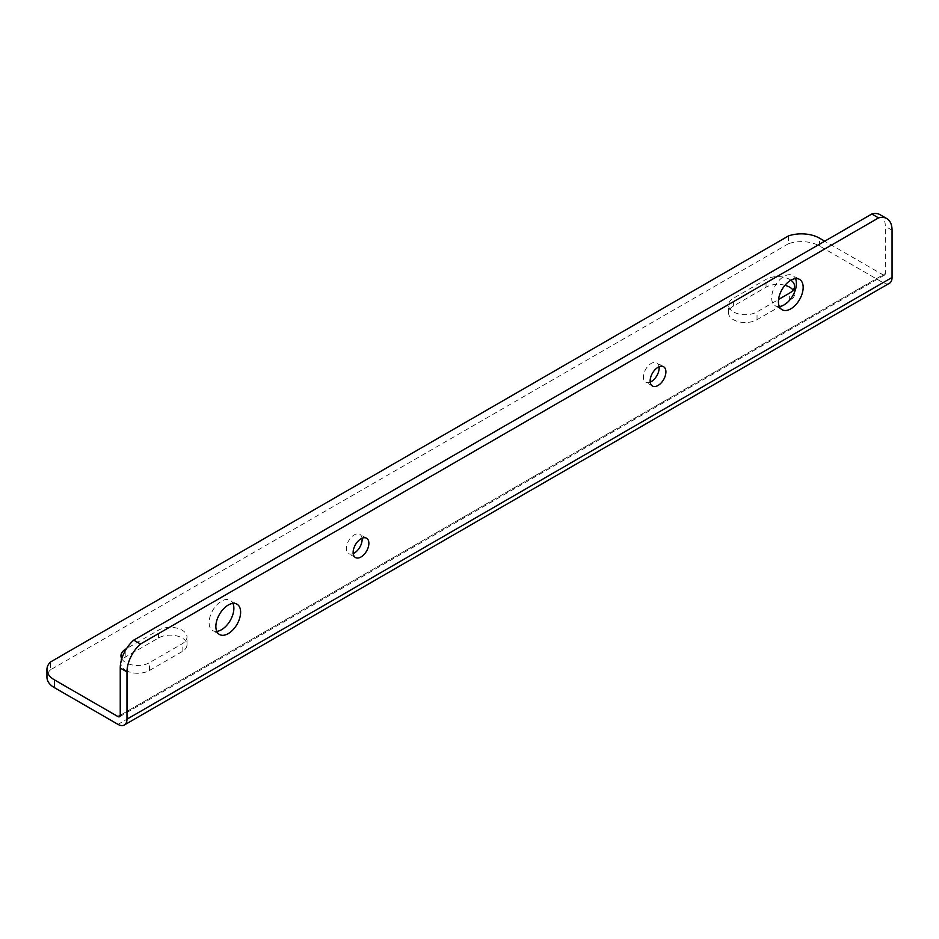 <?xml version="1.0" encoding="UTF-8"?>
<svg xmlns="http://www.w3.org/2000/svg" width="939" height="939" viewBox="0 0 939 939"><rect width="100%" height="100%" fill="white"/><g stroke="black" fill="none" stroke-linecap="round" stroke-linejoin="round"><path stroke-width="0.7" stroke-dasharray="4.7 3.52" d="M121.765 658.779A16.702 9.648 0 0 0 125.861 662.652A16.702 9.648 0 0 0 149.489 662.652L182.119 643.814A16.702 9.648 0 0 0 187.002 636.994A16.702 9.648 0 0 0 176.696 628.085A16.702 9.648 0 0 0 158.491 630.175L126.519 648.626M125.861 670.446A16.702 9.648 0 0 0 149.489 670.446L182.119 651.607A16.702 9.648 0 0 0 187.002 644.788A16.702 9.648 0 0 0 176.696 635.879A16.702 9.648 0 0 0 158.491 637.968L125.861 656.807A16.702 9.648 0 0 0 120.967 663.627A16.702 9.648 0 0 0 125.861 670.446M790.896 280.198A16.702 9.648 0 0 0 766.036 279.411L733.406 298.25A16.702 9.648 0 0 0 728.523 305.069A16.702 9.648 0 0 0 733.406 311.889A16.702 9.648 0 0 0 757.034 311.889L778.56 299.459M784.969 285.303A16.702 9.648 0 0 0 766.036 287.205L733.406 306.044A16.702 9.648 0 0 0 728.523 312.863A16.702 9.648 0 0 0 733.406 319.683A16.702 9.648 0 0 0 757.034 319.683L789.664 300.844A16.702 9.648 0 0 0 794.558 294.024A16.702 9.648 0 0 0 793.138 290.128M779.347 306.584A17.501 10.106 -60 0 1 775.285 305.809A17.501 10.106 -60 0 1 771.67 297.804A17.501 10.106 -60 0 1 779.3 280.186A17.501 10.106 -60 0 1 792.798 275.503A17.501 10.106 -60 0 1 795.486 278.625M650.222 382.126A11.139 6.432 -60 0 1 645.715 382.15A11.139 6.432 -60 0 1 643.403 377.044A11.139 6.432 -60 0 1 648.262 365.834A11.139 6.432 -60 0 1 656.854 362.853A11.139 6.432 -60 0 1 659.084 366.773M353.205 553.611A11.139 6.432 -60 0 1 348.686 553.634A11.139 6.432 -60 0 1 346.374 548.529A11.139 6.432 -60 0 1 351.245 537.331A11.139 6.432 -60 0 1 359.825 534.338A11.139 6.432 -60 0 1 362.055 538.258M216.792 631.372A17.501 10.106 -60 0 1 212.742 630.597A17.501 10.106 -60 0 1 209.115 622.58A17.501 10.106 -60 0 1 216.756 604.974A17.501 10.106 -60 0 1 230.243 600.279A17.501 10.106 -60 0 1 232.942 603.401M880.031 214.679A25.459 14.695 -60 0 1 885.301 226.334L885.301 273.566L120.239 715.272L883.047 274.857L824.724 241.182M889.409 283.285A12.723 7.348 -120 0 1 883.047 282.662L819.477 245.948A25.459 14.695 0 0 0 788.537 243.682L788.537 235.889M788.537 243.682L50.483 669.8L50.483 662.007M50.483 669.8A25.459 14.695 0 0 0 46.95 677.265M883.047 274.857A3.181 1.843 -120 0 0 884.644 275.021A3.181 1.843 -120 0 0 885.301 273.566M149.489 670.446L149.489 662.652M757.034 319.683L757.034 311.889M892.05 230.231L885.301 226.334M819.477 245.948L819.477 238.154M733.406 306.044L733.406 298.25M766.036 287.205L766.036 279.411M789.664 300.844L789.664 293.05M125.861 656.807L125.861 649.706M158.491 637.968L158.491 630.175M182.119 651.607L182.119 643.814M883.047 282.662L117.985 724.368M782.034 309.706L775.285 305.809M652.464 386.046L645.715 382.15M355.435 557.531L348.686 553.634M219.491 634.494L212.742 630.597M236.992 604.176L230.243 600.279M366.574 538.235L359.825 534.338M663.603 366.75L656.854 362.853M799.547 279.399L792.798 275.503M794.558 294.024L794.558 286.231M728.523 312.863L728.523 305.069M187.002 644.788L187.002 636.994M120.967 663.627L120.967 655.833M884.644 275.021L119.57 716.727"/><path stroke-width="1.41" d="M795.486 278.625A17.501 10.106 -60 0 1 796.413 283.508A17.501 10.106 -60 0 1 779.347 306.584M803.162 287.404A17.501 10.106 -60 0 1 795.533 305.022A17.501 10.106 -60 0 1 782.034 309.706A17.501 10.106 -60 0 1 778.419 301.701A17.501 10.106 -60 0 1 786.06 284.083A17.501 10.106 -60 0 1 799.547 279.399A17.501 10.106 -60 0 1 803.162 287.404M659.084 366.773A11.139 6.432 -60 0 1 659.155 367.959A11.139 6.432 -60 0 1 650.222 382.126M665.904 371.856A11.139 6.432 -60 0 1 661.044 383.065A11.139 6.432 -60 0 1 652.464 386.046A11.139 6.432 -60 0 1 650.152 380.941A11.139 6.432 -60 0 1 655.011 369.731A11.139 6.432 -60 0 1 663.603 366.75A11.139 6.432 -60 0 1 665.904 371.856M362.055 538.258A11.139 6.432 -60 0 1 362.125 539.444A11.139 6.432 -60 0 1 353.205 553.611M368.874 543.341A11.139 6.432 -60 0 1 364.015 554.55A11.139 6.432 -60 0 1 355.435 557.531A11.139 6.432 -60 0 1 353.134 552.437A11.139 6.432 -60 0 1 357.994 541.228A11.139 6.432 -60 0 1 366.574 538.235A11.139 6.432 -60 0 1 368.874 543.341M232.942 603.401A17.501 10.106 -60 0 1 233.87 608.296A17.501 10.106 -60 0 1 216.792 631.372M240.619 612.193A17.501 10.106 -60 0 1 232.978 629.811A17.501 10.106 -60 0 1 219.491 634.494A17.501 10.106 -60 0 1 215.864 626.477A17.501 10.106 -60 0 1 223.505 608.871A17.501 10.106 -60 0 1 236.992 604.176A17.501 10.106 -60 0 1 240.619 612.193M824.724 241.182L819.477 238.154A25.459 14.695 0 0 0 788.537 235.889L50.483 662.007A25.459 14.695 0 0 0 46.95 669.472A25.459 14.695 0 0 0 54.403 679.859L117.985 716.574A3.181 1.843 60 0 0 119.57 716.727A3.181 1.843 60 0 0 120.239 715.272L120.239 668.04A25.459 14.695 -60 0 1 133.737 640.128L871.803 214.01A25.459 14.695 -60 0 1 880.031 214.679L886.78 218.576A25.459 14.695 -60 0 1 892.05 230.231L892.05 277.463L126.988 719.168L126.988 671.937A25.459 14.695 -60 0 1 140.486 644.025L133.737 640.128M140.486 644.025L878.552 217.907L871.803 214.01M878.552 217.907A25.459 14.695 -60 0 1 886.78 218.576M46.95 669.472L46.95 677.265A25.459 14.695 0 0 0 54.403 687.653L117.985 724.368A12.723 7.348 60 0 0 124.347 724.99A12.723 7.348 60 0 0 126.988 719.168M793.138 290.128A16.702 9.648 0 0 0 784.969 285.303M778.56 299.459L789.664 293.05A16.702 9.648 0 0 0 794.558 286.231A16.702 9.648 0 0 0 790.896 280.198M126.519 648.626L125.861 649.013A16.702 9.648 0 0 0 120.967 655.833A16.702 9.648 0 0 0 121.765 658.779M124.347 724.99L889.409 283.285A12.723 7.348 -120 0 0 892.05 277.463M126.988 671.937L120.239 668.04M54.403 687.653L54.403 679.859M125.861 649.706L125.861 649.013M120.239 715.272L117.985 716.574"/></g></svg>

